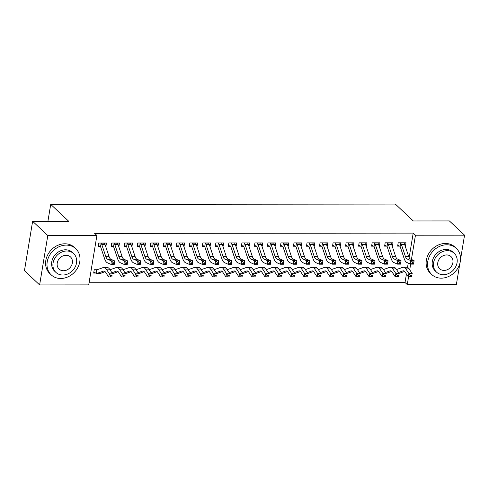 <?xml version="1.0" encoding="UTF-8"?>
<svg xmlns="http://www.w3.org/2000/svg" width="489" height="489" viewBox="0 0 489 489"><rect width="100%" height="100%" fill="white"/><g stroke="black" fill="none" stroke-linecap="round" stroke-linejoin="round"><path stroke-width="0.73" d="M89.071 282.77L405.026 282.501L407.276 284.61L408.59 276.652M88.717 284.885L39.621 284.928L47.8 235.533L96.895 235.49L88.717 284.885M47.8 235.533L32.629 221.285L24.45 270.68L39.621 284.928M459.856 263.516L456.371 284.567L407.276 284.61M32.629 221.285L68.704 221.254L50.722 204.365L47.922 221.272M50.722 204.365L395.326 204.072L413.303 220.961L449.379 220.93L464.55 235.172L460.54 259.396M114.512 273.076L114.2 273.076M118.576 246.04L118.931 246.37L119.487 243.033L111.669 243.045L111.119 246.383L113.234 246.377M140.557 273.051L140.245 273.051M144.622 246.016L144.976 246.352L145.533 243.015L137.715 243.021L137.165 246.358L139.279 246.358M166.608 273.027L166.291 273.027M170.673 245.998L171.028 246.328L171.578 242.99L163.766 242.996L163.21 246.334L165.325 246.334M192.654 273.009L192.342 273.009M196.719 245.973L197.073 246.309L197.623 242.972L189.811 242.978L189.261 246.315L191.37 246.309M218.699 272.984L218.387 272.984M222.764 245.949L223.118 246.285L223.675 242.947L215.857 242.954L215.307 246.291L217.422 246.291M244.744 272.96L244.433 272.96M248.809 245.93L249.17 246.26L249.72 242.923L241.908 242.929L241.352 246.267L243.467 246.267M270.796 272.941L270.484 272.941M274.861 245.906L275.215 246.242L275.765 242.905L267.954 242.911L267.397 246.248L269.512 246.242M296.841 272.917L296.53 272.917M300.906 245.881L301.261 246.218L301.811 242.88L293.999 242.886L293.449 246.224L295.564 246.224M322.887 272.893L322.575 272.893M326.952 245.863L327.306 246.193L327.862 242.856L320.044 242.862L319.494 246.199L321.609 246.199M348.932 272.874L348.62 272.874M352.997 245.839L353.358 246.175L353.908 242.837L346.096 242.844L345.54 246.181L347.655 246.175M374.984 272.85L374.672 272.85M379.048 245.814L379.403 246.15L379.953 242.813L372.141 242.819L371.585 246.156L373.7 246.156M401.029 272.825L400.717 272.825M405.094 245.796L405.448 246.126L406.004 242.788L398.187 242.795L397.636 246.132L399.751 246.132M405.026 282.501L406.432 274.017M407.526 267.391L408.236 263.106M409.146 257.611L413.205 233.106L94.652 233.381L96.895 235.49M392.068 245.808L392.422 246.138L392.979 242.801L385.161 242.807L384.611 246.144L386.726 246.144L384.77 245.197M388.003 272.838L387.691 272.838M366.023 245.826L366.377 246.163L366.933 242.825L359.115 242.831L358.565 246.169L360.68 246.169M361.958 272.862L361.646 272.862M339.977 245.851L340.332 246.181L340.882 242.844L333.07 242.856L332.52 246.193L334.629 246.187M335.912 272.88L335.601 272.886M313.932 245.875L314.286 246.205L314.837 242.868L307.025 242.874L306.469 246.212L308.583 246.212M309.867 272.905L309.549 272.905M287.88 245.894L288.235 246.23L288.791 242.892L280.973 242.899L280.423 246.236L282.538 246.236L280.582 245.282M283.816 272.929L283.504 272.929M261.835 245.918L262.19 246.248L262.746 242.911L254.928 242.917L254.378 246.254L256.493 246.254M257.77 272.948L257.458 272.954M235.79 245.936L236.144 246.273L236.694 242.935L228.883 242.941L228.326 246.279L230.441 246.279M231.725 272.972L231.413 272.972M209.744 245.961L210.099 246.297L210.649 242.96L202.837 242.966L202.281 246.303L204.396 246.297M205.673 272.996L205.362 272.996M183.693 245.985L184.047 246.315L184.604 242.978L176.786 242.984L176.236 246.322L178.351 246.322L176.395 245.374M179.628 273.015L179.316 273.015M157.647 246.004L158.002 246.34L158.552 243.002L150.74 243.009L150.19 246.346L152.305 246.346M153.583 273.039L153.271 273.039M131.602 246.028L131.957 246.364L132.507 243.027L124.695 243.033L124.139 246.37L126.254 246.364M127.537 273.064L127.226 273.064M105.551 246.053L105.911 246.383L106.461 243.045L98.65 243.051L98.093 246.389L100.208 246.389M101.486 273.082L101.174 273.082M95.789 273.088L93.674 273.088L94.224 269.751L97.097 269.751M413.205 233.106L415.454 235.215L464.55 235.172M409.721 269.818L410.668 264.127M411.445 259.433L415.454 235.215M400.302 242.795L400.638 242.978A5.024 2.115 90 0 1 401.359 244.359L405.369 256.383A7.176 3.02 -90 0 0 407.178 258.987L410.809 260.6L414.061 260.6L413.786 264.127L410.534 264.127L406.903 262.514A10.764 4.529 90 0 1 404.183 258.608L400.179 246.59A1.436 0.605 -90 0 0 400.081 246.358L397.789 245.185M413.773 262L412.471 262L412.361 263.412L413.663 263.412L414.061 260.6L410.436 258.987A7.176 3.02 -90 0 1 408.621 256.383L404.617 244.359A5.024 2.115 90 0 0 403.896 242.972L400.326 242.807M400.638 242.978L400.081 246.358M412.361 263.412L410.534 264.127L410.809 260.6L412.471 262M413.663 263.412L413.786 264.127M398.449 272.477L402.967 270.863A7.176 3.02 90 0 1 403.413 270.784A7.176 3.02 90 0 1 405.039 271.915L408.156 276.627L408.963 273.602L405.852 268.889A10.764 4.529 -90 0 0 403.413 267.196A10.764 4.529 -90 0 0 402.74 267.318L396.506 269.543M410.363 275.515L410.039 276.725L411.341 276.725L411.665 275.509L410.363 275.515L408.963 273.602L412.221 273.602L409.104 268.883A10.764 4.529 -90 0 0 406.671 267.196L403.413 267.196M398.92 273.192L399.537 273.192A5.024 2.115 -90 0 0 399.849 273.137L404.66 271.419M411.665 275.509L411.341 276.725M410.039 276.725L408.156 276.627M400.754 262.012L399.452 262.012L399.342 263.424L400.644 263.424L401.041 260.606L397.41 258.993A7.176 3.02 -90 0 1 395.601 256.395L391.591 244.372A5.024 2.115 90 0 0 390.87 242.984L387.618 242.99A5.024 2.115 90 0 1 388.333 244.372L392.343 256.395A7.176 3.02 -90 0 0 394.158 258.999L397.783 260.613L401.041 260.606L400.766 264.139L397.508 264.139L393.883 262.526A10.764 4.529 90 0 1 391.163 258.62L387.154 246.597A1.436 0.605 -90 0 0 387.056 246.37L386.75 246.156M387.618 242.99L387.056 246.37M399.342 263.424L397.508 264.139L397.783 260.613L399.452 262.012M400.644 263.424L400.766 264.139M387.728 262.025L386.426 262.025L386.316 263.437L387.618 263.437L388.015 260.619L384.391 259.005A7.176 3.02 -90 0 1 382.575 256.401L378.565 244.384A5.024 2.115 90 0 0 377.85 242.996L374.592 242.996A5.024 2.115 90 0 1 375.314 244.384L379.317 256.407A7.176 3.02 -90 0 0 381.133 259.011L384.764 260.625L388.015 260.619L387.74 264.146L384.482 264.152L380.858 262.538A10.764 4.529 90 0 1 378.138 258.632L374.128 246.609A1.436 0.605 -90 0 0 374.036 246.377L371.744 245.209M374.592 242.996L374.036 246.377M386.316 263.437L384.482 264.152L384.764 260.625L386.426 262.025M387.618 263.437L387.74 264.146M385.424 272.489L389.947 270.875A7.176 3.02 90 0 1 390.393 270.796A7.176 3.02 90 0 1 392.019 271.927L395.13 276.64L395.937 273.614L392.826 268.901A10.764 4.529 -90 0 0 390.387 267.208A10.764 4.529 -90 0 0 389.721 267.33L383.486 269.549M397.337 275.527L397.013 276.737L398.315 276.731L398.639 275.521L397.337 275.527L395.937 273.614L399.195 273.614L396.084 268.895A10.764 4.529 -90 0 0 393.645 267.208L390.387 267.208M385.894 273.204L386.518 273.204A5.024 2.115 -90 0 0 386.83 273.149L391.634 271.432M398.639 275.521L398.315 276.731M397.013 276.737L395.13 276.64M372.404 272.501L376.921 270.888A7.176 3.02 90 0 1 377.367 270.808A7.176 3.02 90 0 1 378.993 271.933L382.105 276.652L382.918 273.626L379.806 268.907A10.764 4.529 -90 0 0 377.367 267.22A10.764 4.529 -90 0 0 376.695 267.336L370.46 269.561M384.311 275.533L383.987 276.743L385.289 276.743L385.613 275.533L384.311 275.533L382.918 273.626L386.176 273.62L383.058 268.907A10.764 4.529 -90 0 0 380.619 267.22L377.367 267.22M372.875 273.217L373.492 273.217A5.024 2.115 -90 0 0 373.804 273.162L378.614 271.444M385.613 275.533L385.289 276.743M383.987 276.743L382.105 276.652M446.805 244.781A17.946 15.135 133.2 0 0 429.58 255.992A17.946 15.135 133.2 0 0 431.763 274.549A17.946 15.135 133.2 0 0 441.28 278.162A17.946 15.135 133.2 0 0 458.505 266.951A17.946 15.135 133.2 0 0 456.329 248.394A17.946 15.135 133.2 0 0 446.805 244.781M456.329 248.394L454.923 247.073A17.946 15.135 133.2 0 0 445.4 243.467A17.946 15.135 133.2 0 0 428.175 254.671A17.946 15.135 133.2 0 0 430.357 273.235L431.763 274.549M436.494 272.104L435.198 270.888A12.922 10.899 -46.8 0 1 433.633 257.526A12.922 10.899 -46.8 0 1 446.035 249.457A12.922 10.899 -46.8 0 1 452.887 252.055L454.183 253.265A12.922 10.899 133.2 0 0 447.325 250.668A12.922 10.899 133.2 0 0 434.923 258.742A12.922 10.899 133.2 0 0 436.494 272.104A12.922 10.899 133.2 0 0 443.346 274.702A12.922 10.899 133.2 0 0 455.748 266.633A12.922 10.899 133.2 0 0 454.183 253.265M444.055 270.429A8.325 7.023 133.2 0 0 452.05 265.227A8.325 7.023 133.2 0 0 451.035 256.615A8.325 7.023 133.2 0 0 446.616 254.94A8.325 7.023 133.2 0 0 438.627 260.142A8.325 7.023 133.2 0 0 439.635 268.754A8.325 7.023 133.2 0 0 444.055 270.429M66.26 245.111A17.946 15.135 133.2 0 0 49.034 256.315A17.946 15.135 133.2 0 0 51.217 274.879A17.946 15.135 133.2 0 0 60.734 278.486A17.946 15.135 133.2 0 0 77.959 267.275A17.946 15.135 133.2 0 0 75.783 248.718A17.946 15.135 133.2 0 0 66.26 245.111M75.783 248.718L74.377 247.397A17.946 15.135 133.2 0 0 64.854 243.791A17.946 15.135 133.2 0 0 47.629 255.001A17.946 15.135 133.2 0 0 49.811 273.559L51.217 274.879M55.948 272.428L54.652 271.218A12.922 10.899 -46.8 0 1 53.087 257.85A12.922 10.899 -46.8 0 1 65.489 249.781A12.922 10.899 -46.8 0 1 72.341 252.379L73.637 253.595A12.922 10.899 133.2 0 0 66.779 250.998A12.922 10.899 133.2 0 0 54.377 259.066A12.922 10.899 133.2 0 0 55.948 272.428A12.922 10.899 133.2 0 0 62.8 275.026A12.922 10.899 133.2 0 0 75.202 266.957A12.922 10.899 133.2 0 0 73.637 253.595M63.509 270.753A8.325 7.023 133.2 0 0 71.498 265.551A8.325 7.023 133.2 0 0 70.489 256.945A8.325 7.023 133.2 0 0 66.07 255.27A8.325 7.023 133.2 0 0 58.081 260.466A8.325 7.023 133.2 0 0 59.09 269.078A8.325 7.023 133.2 0 0 63.509 270.753M361.23 242.831L361.567 243.009A5.024 2.115 90 0 1 362.288 244.396L366.298 256.419A7.176 3.02 -90 0 0 368.113 259.017L371.738 260.637L374.996 260.631L374.715 264.158L371.463 264.164L367.838 262.55A10.764 4.529 90 0 1 365.112 258.644L361.108 246.621A1.436 0.605 -90 0 0 361.01 246.389L358.724 245.215M374.702 262.037L373.4 262.037L373.29 263.449L374.592 263.443L374.996 260.631L371.365 259.017A7.176 3.02 -90 0 1 369.55 256.413L365.546 244.39A5.024 2.115 90 0 0 364.825 243.009L364.818 242.825M361.567 243.009L361.01 246.389M373.29 263.449L371.463 264.164L371.738 260.637L373.4 262.037M374.592 263.443L374.715 264.158M348.205 242.837L348.547 243.021A5.024 2.115 90 0 1 349.268 244.408L353.272 256.425A7.176 3.02 -90 0 0 355.087 259.029L358.712 260.643L361.97 260.643L361.695 264.17L358.437 264.17L354.812 262.556A10.764 4.529 90 0 1 352.092 258.657L348.082 246.633A1.436 0.605 -90 0 0 347.985 246.401L345.699 245.227M361.683 262.043L360.381 262.049L360.271 263.455L361.573 263.455L361.97 260.643L358.345 259.029A7.176 3.02 -90 0 1 356.53 256.425L352.52 244.402A5.024 2.115 90 0 0 351.805 243.021L348.229 242.85M348.547 243.021L347.985 246.401M360.271 263.455L358.437 264.17L358.712 260.643L360.381 262.049M361.573 263.455L361.695 264.17M359.378 272.514L363.902 270.9A7.176 3.02 90 0 1 364.348 270.82A7.176 3.02 90 0 1 365.968 271.945L369.085 276.664L369.892 273.638L366.781 268.919A10.764 4.529 -90 0 0 364.342 267.232A10.764 4.529 -90 0 0 363.669 267.349L357.441 269.573M371.292 275.545L370.968 276.756L372.27 276.756L372.594 275.545L371.292 275.545L369.892 273.638L373.15 273.632L370.039 268.919A10.764 4.529 -90 0 0 367.6 267.226L364.342 267.232M359.849 273.229L360.466 273.223A5.024 2.115 -90 0 0 360.778 273.168L365.589 271.456M372.594 275.545L372.27 276.756M370.968 276.756L369.085 276.664M346.353 272.526L350.876 270.912A7.176 3.02 90 0 1 351.322 270.833A7.176 3.02 90 0 1 352.948 271.957L356.059 276.67L356.872 273.644L353.755 268.932A10.764 4.529 -90 0 0 351.316 267.245A10.764 4.529 -90 0 0 350.65 267.361L344.415 269.586M358.266 275.558L357.942 276.768L359.244 276.768L359.568 275.558L358.266 275.558L356.872 273.644L360.124 273.644L357.013 268.932A10.764 4.529 -90 0 0 354.574 267.238L351.316 267.245M346.823 273.235L347.447 273.235A5.024 2.115 -90 0 0 347.758 273.18L352.563 271.468M359.568 275.558L359.244 276.768M357.942 276.768L356.059 276.67M335.185 242.85L335.521 243.033A5.024 2.115 90 0 1 336.243 244.414L340.246 256.438A7.176 3.02 -90 0 0 342.062 259.042L345.692 260.655L348.944 260.655L348.669 264.182L345.417 264.182L341.787 262.569A10.764 4.529 90 0 1 339.066 258.663L335.057 246.645A1.436 0.605 -90 0 0 334.965 246.413L332.673 245.24M348.657 262.055L347.355 262.055L347.245 263.467L348.547 263.467L348.944 260.655L345.32 259.042A7.176 3.02 -90 0 1 343.504 256.438L339.5 244.414A5.024 2.115 90 0 0 338.779 243.033L338.767 242.85M335.521 243.033L334.965 246.413M347.245 263.467L345.417 264.182L345.692 260.655L347.355 262.055M348.547 263.467L348.669 264.182M333.333 272.532L337.85 270.924A7.176 3.02 90 0 1 338.296 270.845A7.176 3.02 90 0 1 339.922 271.97L343.04 276.682L343.846 273.657L340.735 268.944A10.764 4.529 -90 0 0 338.296 267.251A10.764 4.529 -90 0 0 337.624 267.373L331.389 269.598M345.24 275.57L344.916 276.78L346.218 276.78L346.542 275.57L345.24 275.57L343.846 273.657L347.104 273.657L343.987 268.938A10.764 4.529 -90 0 0 341.548 267.251L338.296 267.251M333.804 273.247L334.421 273.247A5.024 2.115 -90 0 0 334.733 273.192L339.543 271.481M346.542 275.57L346.218 276.78M344.916 276.78L343.04 276.682M322.159 242.862L322.502 243.045A5.024 2.115 90 0 1 323.217 244.427L327.227 256.45A7.176 3.02 -90 0 0 329.042 259.054L332.667 260.668L335.925 260.668L335.65 264.194L332.392 264.194L328.767 262.581A10.764 4.529 90 0 1 326.041 258.675L322.037 246.652A1.436 0.605 -90 0 0 321.939 246.425L319.653 245.252M335.637 262.067L334.335 262.067L334.219 263.479L335.527 263.479L335.925 260.668L332.294 259.054A7.176 3.02 -90 0 1 330.485 256.45L326.475 244.427A5.024 2.115 90 0 0 325.753 243.039L325.747 242.862M322.502 243.045L321.939 246.425M334.219 263.479L332.392 264.194L332.667 260.668L334.335 262.067M335.527 263.479L335.65 264.194M320.307 272.544L324.83 270.93A7.176 3.02 90 0 1 325.277 270.851A7.176 3.02 90 0 1 326.903 271.982L330.014 276.695L330.821 273.669L327.709 268.956A10.764 4.529 -90 0 0 325.271 267.263A10.764 4.529 -90 0 0 324.604 267.385L318.37 269.61M332.22 275.582L331.897 276.792L333.198 276.786L333.522 275.576L332.22 275.582L330.821 273.669L334.079 273.669L330.967 268.95A10.764 4.529 -90 0 0 328.529 267.263L325.271 267.263M320.778 273.259L321.395 273.259A5.024 2.115 -90 0 0 321.713 273.204L326.518 271.487M333.522 275.576L333.198 276.786M331.897 276.792L330.014 276.695M309.14 242.874L309.476 243.057A5.024 2.115 90 0 1 310.197 244.439L314.201 256.462A7.176 3.02 -90 0 0 316.016 259.066L319.641 260.68L322.899 260.674L322.624 264.207L319.366 264.207L315.741 262.593A10.764 4.529 90 0 1 313.021 258.687L309.011 246.664A1.436 0.605 -90 0 0 308.914 246.438L306.627 245.264M322.612 262.08L321.31 262.08L321.2 263.492L322.502 263.492L322.899 260.674L319.274 259.06A7.176 3.02 -90 0 1 317.459 256.462L313.449 244.439A5.024 2.115 90 0 0 312.734 243.051L309.158 242.886M309.476 243.057L308.914 246.438M321.2 263.492L319.366 264.207L319.641 260.68L321.31 262.08M322.502 263.492L322.624 264.207M307.281 272.556L311.805 270.943A7.176 3.02 90 0 1 312.251 270.863A7.176 3.02 90 0 1 313.877 271.988L316.988 276.707L317.801 273.681L314.684 268.962A10.764 4.529 -90 0 0 312.251 267.275A10.764 4.529 -90 0 0 311.579 267.397L305.344 269.616M319.195 275.588L318.871 276.798L320.173 276.798L320.497 275.588L319.195 275.588L317.801 273.681L321.053 273.675L317.942 268.962A10.764 4.529 -90 0 0 315.503 267.275L312.251 267.275M307.758 273.272L308.376 273.272A5.024 2.115 -90 0 0 308.687 273.217L313.492 271.499M320.497 275.588L320.173 276.798M318.871 276.798L316.988 276.707M309.586 262.092L308.284 262.092L308.174 263.504L309.476 263.504L309.873 260.686L306.248 259.072A7.176 3.02 -90 0 1 304.433 256.468L300.429 244.451A5.024 2.115 90 0 0 299.708 243.064L296.45 243.064A5.024 2.115 90 0 1 297.171 244.451L301.181 256.474A7.176 3.02 -90 0 0 302.991 259.078L306.621 260.692L309.873 260.686L309.598 264.213L306.346 264.219L302.715 262.605A10.764 4.529 90 0 1 299.995 258.699L295.992 246.676A1.436 0.605 -90 0 0 295.894 246.444L293.602 245.276M296.45 243.064L295.894 246.444M308.174 263.504L306.346 264.219L306.621 260.692L308.284 262.092M309.476 263.504L309.598 264.213M294.262 272.569L298.779 270.955A7.176 3.02 90 0 1 299.225 270.875A7.176 3.02 90 0 1 300.851 272L303.969 276.719L304.775 273.693L301.664 268.974A10.764 4.529 -90 0 0 299.225 267.287A10.764 4.529 -90 0 0 298.553 267.404L292.318 269.628M306.175 275.6L305.851 276.811L307.153 276.811L307.477 275.6L306.175 275.6L304.775 273.693L308.033 273.687L304.916 268.974A10.764 4.529 -90 0 0 302.483 267.287L299.225 267.287M294.733 273.284L295.35 273.284A5.024 2.115 -90 0 0 295.662 273.223L300.472 271.511M307.477 275.6L307.153 276.811M305.851 276.811L303.969 276.719M296.566 262.104L295.264 262.104L295.154 263.516L296.456 263.51L296.854 260.698L293.223 259.084A7.176 3.02 -90 0 1 291.413 256.481L287.404 244.457A5.024 2.115 90 0 0 286.682 243.076L283.431 243.076A5.024 2.115 90 0 1 284.146 244.463L288.155 256.487A7.176 3.02 -90 0 0 289.971 259.084L293.596 260.704L296.854 260.698L296.578 264.225L293.321 264.231L289.696 262.617A10.764 4.529 90 0 1 286.976 258.712L282.966 246.688A1.436 0.605 -90 0 0 282.868 246.456L282.556 246.242M283.431 243.076L282.868 246.456M295.154 263.516L293.321 264.231L293.596 260.704L295.264 262.104M296.456 263.51L296.578 264.225M281.236 272.581L285.759 270.967A7.176 3.02 90 0 1 286.206 270.888A7.176 3.02 90 0 1 287.832 272.012L290.943 276.731L291.75 273.706L288.638 268.987A10.764 4.529 -90 0 0 286.199 267.3A10.764 4.529 -90 0 0 285.533 267.416L279.298 269.641M293.149 275.613L292.825 276.823L294.127 276.823L294.451 275.613L293.149 275.613L291.75 273.706L295.008 273.699L291.896 268.987A10.764 4.529 -90 0 0 289.457 267.294L286.199 267.3M281.707 273.29L282.33 273.29A5.024 2.115 -90 0 0 282.642 273.235L287.446 271.523M294.451 275.613L294.127 276.823M292.825 276.823L290.943 276.731M283.541 262.11L282.239 262.116L282.129 263.522L283.431 263.522L283.828 260.71L280.203 259.097A7.176 3.02 -90 0 1 278.388 256.493L274.378 244.469A5.024 2.115 90 0 0 273.663 243.088L270.405 243.088A5.024 2.115 90 0 1 271.126 244.476L275.13 256.493A7.176 3.02 -90 0 0 276.945 259.097L280.57 260.71L283.828 260.71L283.553 264.237L280.295 264.237L276.67 262.624A10.764 4.529 90 0 1 273.95 258.724L269.94 246.701A1.436 0.605 -90 0 0 269.849 246.468L267.556 245.295M270.405 243.088L269.849 246.468M282.129 263.522L280.295 264.237L280.57 260.71L282.239 262.116M283.431 263.522L283.553 264.237M268.21 272.587L272.734 270.979A7.176 3.02 90 0 1 273.18 270.9A7.176 3.02 90 0 1 274.806 272.025L277.917 276.737L278.73 273.712L275.613 268.999A10.764 4.529 -90 0 0 273.18 267.312A10.764 4.529 -90 0 0 272.507 267.428L266.273 269.653M280.124 275.625L279.8 276.835L281.102 276.835L281.426 275.625L280.124 275.625L278.73 273.712L281.982 273.712L278.871 268.993A10.764 4.529 -90 0 0 276.432 267.306L273.18 267.312M268.687 273.302L269.305 273.302A5.024 2.115 -90 0 0 269.616 273.247L274.427 271.536M281.426 275.625L281.102 276.835M279.8 276.835L277.917 276.737M257.043 242.917L257.379 243.1A5.024 2.115 90 0 1 258.1 244.482L262.11 256.505A7.176 3.02 -90 0 0 263.919 259.109L267.55 260.723L270.802 260.723L270.527 264.249L267.275 264.249L263.644 262.636A10.764 4.529 90 0 1 260.924 258.73L256.921 246.713A1.436 0.605 -90 0 0 256.823 246.48L254.531 245.307M270.515 262.122L269.213 262.122L269.103 263.534L270.405 263.534L270.802 260.723L267.177 259.109A7.176 3.02 -90 0 1 265.362 256.505L261.358 244.482A5.024 2.115 90 0 0 260.637 243.094L257.067 242.929M257.379 243.1L256.823 246.48M269.103 263.534L267.275 264.249L267.55 260.723L269.213 262.122M270.405 263.534L270.527 264.249M255.191 272.599L259.708 270.992A7.176 3.02 90 0 1 260.16 270.912A7.176 3.02 90 0 1 261.78 272.037L264.897 276.75L265.704 273.724L262.593 269.011A10.764 4.529 -90 0 0 260.154 267.318A10.764 4.529 -90 0 0 259.482 267.44L253.253 269.665M267.104 275.637L266.78 276.847L268.082 276.847L268.406 275.637L267.104 275.637L265.704 273.724L268.962 273.724L265.845 269.005A10.764 4.529 -90 0 0 263.412 267.318L260.154 267.318M255.661 273.314L256.279 273.314A5.024 2.115 -90 0 0 256.591 273.259L261.401 271.542M268.406 275.637L268.082 276.847M266.78 276.847L264.897 276.75M244.017 242.929L244.359 243.112A5.024 2.115 90 0 1 245.075 244.494L249.084 256.517A7.176 3.02 -90 0 0 250.9 259.121L254.524 260.735L257.782 260.735L257.507 264.262L254.249 264.262L250.625 262.648A10.764 4.529 90 0 1 247.905 258.742L243.895 246.719A1.436 0.605 -90 0 0 243.797 246.493L241.511 245.319M257.495 262.135L256.193 262.135L256.083 263.547L257.385 263.547L257.782 260.735L254.158 259.115A7.176 3.02 -90 0 1 252.342 256.517L248.333 244.494A5.024 2.115 90 0 0 247.611 243.106L247.605 242.923M244.359 243.112L243.797 246.493M256.083 263.547L254.249 264.262L254.524 260.735L256.193 262.135M257.385 263.547L257.507 264.262M242.165 272.611L246.688 270.998A7.176 3.02 90 0 1 247.134 270.918A7.176 3.02 90 0 1 248.76 272.049L251.872 276.762L252.685 273.736L249.567 269.023A10.764 4.529 -90 0 0 247.128 267.33A10.764 4.529 -90 0 0 246.462 267.452L240.227 269.671M254.078 275.649L253.754 276.86L255.056 276.853L255.38 275.643L254.078 275.649L252.685 273.736L255.936 273.736L252.825 269.017A10.764 4.529 -90 0 0 250.386 267.33L247.128 267.33M242.636 273.327L243.259 273.327A5.024 2.115 -90 0 0 243.571 273.272L248.375 271.554M255.38 275.643L255.056 276.853M253.754 276.86L251.872 276.762M230.997 242.941L231.334 243.125A5.024 2.115 90 0 1 232.055 244.506L236.059 256.529A7.176 3.02 -90 0 0 237.874 259.133L241.505 260.747L244.757 260.741L244.482 264.268L241.224 264.274L237.599 262.66A10.764 4.529 90 0 1 234.879 258.754L230.869 246.731A1.436 0.605 -90 0 0 230.777 246.505L228.485 245.331M244.469 262.147L243.167 262.147L243.057 263.559L244.359 263.559L244.757 260.741L241.132 259.127A7.176 3.02 -90 0 1 239.317 256.523L235.313 244.506A5.024 2.115 90 0 0 234.592 243.119L234.579 242.935M231.334 243.125L230.777 246.505M243.057 263.559L241.224 264.274L241.505 260.747L243.167 262.147M244.359 263.559L244.482 264.268M229.145 272.624L233.663 271.01A7.176 3.02 90 0 1 234.109 270.93A7.176 3.02 90 0 1 235.735 272.055L238.846 276.774L239.659 273.748L236.548 269.029A10.764 4.529 -90 0 0 234.109 267.342A10.764 4.529 -90 0 0 233.436 267.465L227.202 269.683M241.053 275.655L240.729 276.866L242.031 276.866L242.355 275.655L241.053 275.655L239.659 273.748L242.917 273.742L239.799 269.029A10.764 4.529 -90 0 0 237.361 267.342L234.109 267.342M229.616 273.339L230.233 273.339A5.024 2.115 -90 0 0 230.545 273.284L235.356 271.566M242.355 275.655L242.031 276.866M240.729 276.866L238.846 276.774M217.972 242.954L218.314 243.131A5.024 2.115 90 0 1 219.029 244.518L223.039 256.542A7.176 3.02 -90 0 0 224.854 259.146L228.479 260.759L231.737 260.753L231.462 264.28L228.204 264.286L224.579 262.672A10.764 4.529 90 0 1 221.853 258.767L217.849 246.743A1.436 0.605 -90 0 0 217.752 246.511L215.466 245.344M231.45 262.159L230.142 262.159L230.032 263.571L231.334 263.565L231.737 260.753L228.106 259.139A7.176 3.02 -90 0 1 226.291 256.536L222.287 244.512A5.024 2.115 90 0 0 221.566 243.131L221.56 242.947M218.314 243.131L217.752 246.511M230.032 263.571L228.204 264.286L228.479 260.759L230.142 262.159M231.334 263.565L231.462 264.28M216.12 272.636L220.643 271.022A7.176 3.02 90 0 1 221.089 270.943A7.176 3.02 90 0 1 222.709 272.067L225.826 276.786L226.633 273.761L223.522 269.042A10.764 4.529 -90 0 0 221.083 267.355A10.764 4.529 -90 0 0 220.417 267.471L214.182 269.696M228.033 275.668L227.709 276.878L229.011 276.878L229.335 275.668L228.033 275.668L226.633 273.761L229.891 273.754L226.78 269.042A10.764 4.529 -90 0 0 224.341 267.349L221.083 267.355M216.59 273.351L217.208 273.351A5.024 2.115 -90 0 0 217.519 273.29L222.33 271.578M229.335 275.668L229.011 276.878M227.709 276.878L225.826 276.786M204.946 242.96L205.288 243.143A5.024 2.115 90 0 1 206.01 244.531L210.013 256.554A7.176 3.02 -90 0 0 211.829 259.152L215.453 260.765L218.711 260.765L218.436 264.292L215.178 264.298L211.554 262.679A10.764 4.529 90 0 1 208.834 258.779L204.824 246.756A1.436 0.605 -90 0 0 204.726 246.523L202.44 245.35M218.424 262.165L217.122 262.171L217.012 263.583L218.314 263.577L218.711 260.765L215.087 259.152A7.176 3.02 -90 0 1 213.271 256.548L209.261 244.524A5.024 2.115 90 0 0 208.546 243.143L204.97 242.972M205.288 243.143L204.726 246.523M217.012 263.583L215.178 264.298L215.453 260.765L217.122 262.171M218.314 263.577L218.436 264.292M203.094 272.648L207.617 271.034A7.176 3.02 90 0 1 208.063 270.955A7.176 3.02 90 0 1 209.689 272.08L212.801 276.798L213.614 273.773L210.496 269.054A10.764 4.529 -90 0 0 208.057 267.367A10.764 4.529 -90 0 0 207.391 267.483L201.156 269.708M215.007 275.68L214.683 276.89L215.985 276.89L216.309 275.68L215.007 275.68L213.614 273.773L216.865 273.767L213.754 269.054A10.764 4.529 -90 0 0 211.315 267.361L208.057 267.367M203.565 273.357L204.188 273.357A5.024 2.115 -90 0 0 204.5 273.302L209.304 271.591M216.309 275.68L215.985 276.89M214.683 276.89L212.801 276.798M205.398 262.177L204.096 262.177L203.986 263.589L205.288 263.589L205.686 260.778L202.061 259.164A7.176 3.02 -90 0 1 200.245 256.56L196.242 244.537A5.024 2.115 90 0 0 195.521 243.155L192.263 243.155A5.024 2.115 90 0 1 192.984 244.543L196.994 256.56A7.176 3.02 -90 0 0 198.803 259.164L202.434 260.778L205.686 260.778L205.411 264.304L202.159 264.304L198.528 262.691A10.764 4.529 90 0 1 195.808 258.791L191.804 246.768A1.436 0.605 -90 0 0 191.706 246.535L189.414 245.362M192.263 243.155L191.706 246.535M203.986 263.589L202.159 264.304L202.434 260.778L204.096 262.177M205.288 263.589L205.411 264.304M190.074 272.654L194.591 271.047A7.176 3.02 90 0 1 195.038 270.967A7.176 3.02 90 0 1 196.664 272.092L199.781 276.805L200.588 273.779L197.477 269.066A10.764 4.529 -90 0 0 195.038 267.379A10.764 4.529 -90 0 0 194.365 267.495L188.131 269.72M201.981 275.692L201.657 276.902L202.966 276.902L203.283 275.692L201.981 275.692L200.588 273.779L203.846 273.779L200.728 269.06A10.764 4.529 -90 0 0 198.289 267.373L195.038 267.379M190.545 273.369L191.162 273.369A5.024 2.115 -90 0 0 191.474 273.314L196.285 271.603M203.283 275.692L202.966 276.902M201.657 276.902L199.781 276.805M178.901 242.984L179.243 243.167A5.024 2.115 90 0 1 179.958 244.549L183.968 256.572A7.176 3.02 -90 0 0 185.783 259.176L189.408 260.79L192.666 260.79L192.391 264.317L189.133 264.317L185.508 262.703A10.764 4.529 90 0 1 182.782 258.797L178.778 246.78A1.436 0.605 -90 0 0 178.681 246.548L178.369 246.334M192.379 262.19L191.077 262.19L190.967 263.602L192.269 263.602L192.666 260.79L189.035 259.176A7.176 3.02 -90 0 1 187.226 256.572L183.216 244.549A5.024 2.115 90 0 0 182.495 243.161L182.489 242.984M179.243 243.167L178.681 246.548M190.967 263.602L189.133 264.317L189.408 260.79L191.077 262.19M192.269 263.602L192.391 264.317M177.049 272.666L181.572 271.059A7.176 3.02 90 0 1 182.018 270.979A7.176 3.02 90 0 1 183.644 272.104L186.755 276.817L187.562 273.791L184.451 269.078A10.764 4.529 -90 0 0 182.012 267.385A10.764 4.529 -90 0 0 181.346 267.507L175.111 269.732M188.962 275.704L188.638 276.915L189.94 276.915L190.264 275.704L188.962 275.704L187.562 273.791L190.82 273.791L187.709 269.072A10.764 4.529 -90 0 0 185.27 267.385L182.012 267.385M177.519 273.382L178.137 273.382A5.024 2.115 -90 0 0 178.454 273.327L183.259 271.609M190.264 275.704L189.94 276.915M188.638 276.915L186.755 276.817M179.353 262.202L178.051 262.202L177.941 263.614L179.243 263.614L179.64 260.802L176.016 259.182A7.176 3.02 -90 0 1 174.2 256.584L170.19 244.561A5.024 2.115 90 0 0 169.475 243.174L166.217 243.18A5.024 2.115 90 0 1 166.938 244.561L170.942 256.584A7.176 3.02 -90 0 0 172.758 259.188L176.382 260.802L179.64 260.802L179.365 264.329L176.107 264.329L172.483 262.715A10.764 4.529 90 0 1 169.762 258.809L165.753 246.786A1.436 0.605 -90 0 0 165.655 246.56L163.369 245.386M166.217 243.18L165.655 246.56M177.941 263.614L176.107 264.329L176.382 260.802L178.051 262.202M179.243 263.614L179.365 264.329M164.023 272.679L168.546 271.065A7.176 3.02 90 0 1 168.992 270.985A7.176 3.02 90 0 1 170.618 272.116L173.729 276.829L174.542 273.803L171.425 269.091A10.764 4.529 -90 0 0 168.992 267.397A10.764 4.529 -90 0 0 168.32 267.52L162.085 269.739M175.936 275.717L175.612 276.927L176.914 276.921L177.238 275.71L175.936 275.717L174.542 273.803L177.794 273.803L174.683 269.084A10.764 4.529 -90 0 0 172.244 267.397L168.992 267.397M164.5 273.394L165.117 273.394A5.024 2.115 -90 0 0 165.429 273.339L170.233 271.621M177.238 275.71L176.914 276.921M175.612 276.927L173.729 276.829M152.855 243.009L153.191 243.192A5.024 2.115 90 0 1 153.913 244.573L157.923 256.597A7.176 3.02 -90 0 0 159.732 259.201L163.363 260.814L166.615 260.808L166.339 264.335L163.088 264.341L159.457 262.727A10.764 4.529 90 0 1 156.737 258.822L152.733 246.798A1.436 0.605 -90 0 0 152.635 246.572L150.343 245.399M166.327 262.214L165.025 262.214L164.915 263.626L166.217 263.626L166.615 260.808L162.99 259.194A7.176 3.02 -90 0 1 161.174 256.591L157.171 244.573A5.024 2.115 90 0 0 156.449 243.186L152.874 243.021M153.191 243.192L152.635 246.572M164.915 263.626L163.088 264.341L163.363 260.814L165.025 262.214M166.217 263.626L166.339 264.335M151.003 272.691L155.52 271.077A7.176 3.02 90 0 1 155.967 270.998A7.176 3.02 90 0 1 157.592 272.122L160.71 276.841L161.517 273.816L158.405 269.097A10.764 4.529 -90 0 0 155.967 267.41A10.764 4.529 -90 0 0 155.294 267.532L149.059 269.751M162.916 275.723L162.593 276.933L163.894 276.933L164.218 275.723L162.916 275.723L161.517 273.816L164.775 273.809L161.657 269.097A10.764 4.529 -90 0 0 159.225 267.41L155.967 267.41M151.474 273.406L152.091 273.406A5.024 2.115 -90 0 0 152.403 273.351L157.213 271.633M164.218 275.723L163.894 276.933M162.593 276.933L160.71 276.841M139.83 243.021L140.172 243.198A5.024 2.115 90 0 1 140.887 244.586L144.897 256.609A7.176 3.02 -90 0 0 146.712 259.213L150.337 260.826L153.595 260.82L153.32 264.347L150.062 264.353L146.437 262.74A10.764 4.529 90 0 1 143.717 258.834L139.707 246.811A1.436 0.605 -90 0 0 139.609 246.578L137.323 245.411M153.308 262.226L152.006 262.226L151.896 263.638L153.198 263.632L153.595 260.82L149.964 259.207A7.176 3.02 -90 0 1 148.155 256.603L144.145 244.579A5.024 2.115 90 0 0 143.424 243.198L143.418 243.015M140.172 243.198L139.609 246.578M151.896 263.638L150.062 264.353L150.337 260.826L152.006 262.226M153.198 263.632L153.32 264.347M137.977 272.703L142.501 271.089A7.176 3.02 90 0 1 142.947 271.01A7.176 3.02 90 0 1 144.573 272.135L147.684 276.853L148.491 273.828L145.38 269.109A10.764 4.529 -90 0 0 142.941 267.422A10.764 4.529 -90 0 0 142.275 267.538L136.04 269.763M149.891 275.735L149.567 276.945L150.869 276.945L151.193 275.735L149.891 275.735L148.491 273.828L151.749 273.822L148.638 269.109A10.764 4.529 -90 0 0 146.199 267.416L142.941 267.422M138.448 273.418L139.072 273.412A5.024 2.115 -90 0 0 139.383 273.357L144.188 271.646M151.193 275.735L150.869 276.945M149.567 276.945L147.684 276.853M126.81 243.027L127.146 243.21A5.024 2.115 90 0 1 127.867 244.598L131.871 256.621A7.176 3.02 -90 0 0 133.686 259.219L137.311 260.833L140.569 260.833L140.294 264.36L137.036 264.366L133.411 262.746A10.764 4.529 90 0 1 130.691 258.846L126.682 246.823A1.436 0.605 -90 0 0 126.59 246.59L124.298 245.417M140.282 262.232L138.98 262.238L138.87 263.644L140.172 263.644L140.569 260.833L136.944 259.219A7.176 3.02 -90 0 1 135.129 256.615L131.119 244.592A5.024 2.115 90 0 0 130.404 243.21L126.828 243.039M127.146 243.21L126.59 246.59M138.87 263.644L137.036 264.366L137.311 260.833L138.98 262.238M140.172 263.644L140.294 264.36M124.958 272.715L129.475 271.102A7.176 3.02 90 0 1 129.921 271.022A7.176 3.02 90 0 1 131.547 272.147L134.658 276.866L135.471 273.84L132.354 269.121A10.764 4.529 -90 0 0 129.921 267.434A10.764 4.529 -90 0 0 129.249 267.55L123.014 269.775M136.865 275.747L136.541 276.957L137.843 276.957L138.167 275.747L136.865 275.747L135.471 273.84L138.723 273.834L135.612 269.121A10.764 4.529 -90 0 0 133.173 267.428L129.921 267.434M125.428 273.424L126.046 273.424A5.024 2.115 -90 0 0 126.358 273.369L131.168 271.658M138.167 275.747L137.843 276.957M136.541 276.957L134.658 276.866M113.784 243.039L114.12 243.222A5.024 2.115 90 0 1 114.842 244.61L118.851 256.627A7.176 3.02 -90 0 0 120.667 259.231L124.292 260.845L127.543 260.845L127.268 264.372L124.017 264.372L120.386 262.758A10.764 4.529 90 0 1 117.666 258.858L113.662 246.835A1.436 0.605 -90 0 0 113.564 246.603L111.278 245.429M127.256 262.245L125.954 262.245L125.844 263.657L127.146 263.657L127.543 260.845L123.919 259.231A7.176 3.02 -90 0 1 122.103 256.627L118.1 244.604A5.024 2.115 90 0 0 117.378 243.222L113.809 243.051M114.12 243.222L113.564 246.603M125.844 263.657L124.017 264.372L124.292 260.845L125.954 262.245M127.146 263.657L127.268 264.372M111.932 272.721L116.449 271.114A7.176 3.02 90 0 1 116.902 271.034A7.176 3.02 90 0 1 118.521 272.159L121.639 276.872L122.446 273.846L119.334 269.133A10.764 4.529 -90 0 0 116.895 267.446A10.764 4.529 -90 0 0 116.223 267.562L109.994 269.787M123.845 275.759L123.521 276.97L124.823 276.97L125.147 275.759L123.845 275.759L122.446 273.846L125.704 273.846L122.592 269.127A10.764 4.529 -90 0 0 120.153 267.44L116.895 267.446M112.403 273.437L113.02 273.437A5.024 2.115 -90 0 0 113.332 273.382L118.142 271.67M125.147 275.759L124.823 276.97M123.521 276.97L121.639 276.872M100.758 243.051L101.101 243.235A5.024 2.115 90 0 1 101.822 244.616L105.826 256.639A7.176 3.02 -90 0 0 107.641 259.243L111.266 260.857L114.524 260.857L114.249 264.384L110.991 264.384L107.366 262.77A10.764 4.529 90 0 1 104.646 258.864L100.636 246.847A1.436 0.605 -90 0 0 100.538 246.615L98.252 245.441M114.237 262.257L112.935 262.257L112.825 263.669L114.126 263.669L114.524 260.857L110.899 259.243A7.176 3.02 -90 0 1 109.084 256.639L105.074 244.616A5.024 2.115 90 0 0 104.353 243.229L100.783 243.064M101.101 243.235L100.538 246.615M112.825 263.669L110.991 264.384L111.266 260.857L112.935 262.257M114.126 263.669L114.249 264.384M96.131 273.241A5.024 2.115 -90 0 0 96.743 273.449A5.024 2.115 -90 0 0 97.054 273.394L103.43 271.12A7.176 3.02 90 0 1 103.876 271.04A7.176 3.02 90 0 1 105.502 272.171L108.613 276.884L109.426 273.858L106.309 269.146A10.764 4.529 -90 0 0 103.87 267.452A10.764 4.529 -90 0 0 103.203 267.575L96.828 269.849A1.436 0.605 90 0 1 96.736 269.861A1.436 0.605 90 0 1 96.694 269.861L96.131 273.241L93.833 272.141M96.339 269.751L96.694 269.861M110.82 275.772L110.496 276.982L111.798 276.982L112.122 275.772L110.82 275.772L109.426 273.858L112.678 273.858L109.567 269.139A10.764 4.529 -90 0 0 107.128 267.452L103.87 267.452M96.743 273.449L100 273.449A5.024 2.115 -90 0 0 100.312 273.394L105.117 271.676M112.122 275.772L111.798 276.982M110.496 276.982L108.613 276.884M408.621 256.383L405.369 256.383M410.436 258.987L407.178 258.987M404.617 244.359L401.359 244.359M402.967 270.863L403.865 270.863M405.852 268.889L409.104 268.883M398.883 273.137L399.849 273.137M395.601 256.395L392.343 256.395M397.41 258.993L394.158 258.999M391.591 244.372L388.333 244.372M382.575 256.401L379.317 256.407M384.391 259.005L381.133 259.011M378.565 244.384L375.314 244.384M389.947 270.875L390.839 270.875M392.826 268.901L396.084 268.895M385.858 273.149L386.83 273.149M376.921 270.888L377.814 270.888M379.806 268.907L383.058 268.907M372.838 273.162L373.804 273.162M364.818 242.837L361.255 242.837M369.55 256.413L366.298 256.419M371.365 259.017L368.113 259.017M365.546 244.39L362.288 244.396M356.53 256.425L353.272 256.425M358.345 259.029L355.087 259.029M352.52 244.402L349.268 244.408M363.902 270.9L364.794 270.9M366.781 268.919L370.039 268.919M359.812 273.168L360.778 273.168M350.876 270.912L351.768 270.912M353.755 268.932L357.013 268.932M346.787 273.18L347.758 273.18M338.773 242.856L335.203 242.862M343.504 256.438L340.246 256.438M345.32 259.042L342.062 259.042M339.5 244.414L336.243 244.414M337.85 270.924L338.743 270.918M340.735 268.944L343.987 268.938M333.767 273.192L334.733 273.192M325.747 242.868L322.184 242.874M330.485 256.45L327.227 256.45M332.294 259.054L329.042 259.054M326.475 244.427L323.217 244.427M324.83 270.93L325.723 270.93M327.709 268.956L330.967 268.95M320.741 273.204L321.713 273.204M317.459 256.462L314.201 256.462M319.274 259.06L316.016 259.066M313.449 244.439L310.197 244.439M311.805 270.943L312.697 270.943M314.684 268.962L317.942 268.962M307.722 273.217L308.687 273.217M304.433 256.468L301.181 256.474M306.248 259.072L302.991 259.078M300.429 244.451L297.171 244.451M298.779 270.955L299.671 270.955M301.664 268.974L304.916 268.974M294.696 273.229L295.662 273.223M291.413 256.481L288.155 256.487M293.223 259.084L289.971 259.084M287.404 244.457L284.146 244.463M285.759 270.967L286.652 270.967M288.638 268.987L291.896 268.987M281.67 273.235L282.642 273.235M278.388 256.493L275.13 256.493M280.203 259.097L276.945 259.097M274.378 244.469L271.126 244.476M272.734 270.979L273.626 270.979M275.613 268.999L278.871 268.993M268.65 273.247L269.616 273.247M265.362 256.505L262.11 256.505M267.177 259.109L263.919 259.109M261.358 244.482L258.1 244.482M259.708 270.992L260.606 270.985M262.593 269.011L265.845 269.005M255.625 273.259L256.591 273.259M247.605 242.935L244.042 242.941M252.342 256.517L249.084 256.517M254.158 259.115L250.9 259.121M248.333 244.494L245.075 244.494M246.688 270.998L247.581 270.998M249.567 269.023L252.825 269.017M242.599 273.272L243.571 273.272M234.586 242.947L231.016 242.954M239.317 256.523L236.059 256.529M241.132 259.127L237.874 259.133M235.313 244.506L232.055 244.506M233.663 271.01L234.555 271.01M236.548 269.029L239.799 269.029M229.579 273.284L230.545 273.284M221.56 242.96L217.996 242.96M226.291 256.536L223.039 256.542M228.106 259.139L224.854 259.146M222.287 244.512L219.029 244.518M220.643 271.022L221.535 271.022M223.522 269.042L226.78 269.042M216.554 273.296L217.519 273.29M213.271 256.548L210.013 256.554M215.087 259.152L211.829 259.152M209.261 244.524L206.01 244.531M207.617 271.034L208.51 271.034M210.496 269.054L213.754 269.054M203.528 273.302L204.5 273.302M200.245 256.56L196.994 256.56M202.061 259.164L198.803 259.164M196.242 244.537L192.984 244.543M194.591 271.047L195.484 271.047M197.477 269.066L200.728 269.06M190.508 273.314L191.474 273.314M182.489 242.99L178.925 242.996M187.226 256.572L183.968 256.572M189.035 259.176L185.783 259.176M183.216 244.549L179.958 244.549M181.572 271.059L182.464 271.053M184.451 269.078L187.709 269.072M177.483 273.327L178.454 273.327M174.2 256.584L170.942 256.584M176.016 259.182L172.758 259.188M170.19 244.561L166.938 244.561M168.546 271.065L169.438 271.065M171.425 269.091L174.683 269.084M164.463 273.339L165.429 273.339M161.174 256.591L157.923 256.597M162.99 259.194L159.732 259.201M157.171 244.573L153.913 244.573M155.52 271.077L156.419 271.077M158.405 269.097L161.657 269.097M151.437 273.351L152.403 273.351M143.418 243.027L139.854 243.027M148.155 256.603L144.897 256.609M149.964 259.207L146.712 259.213M144.145 244.579L140.887 244.586M142.501 271.089L143.393 271.089M145.38 269.109L148.638 269.109M138.411 273.363L139.383 273.357M135.129 256.615L131.871 256.621M136.944 259.219L133.686 259.219M131.119 244.592L127.867 244.598M129.475 271.102L130.367 271.102M132.354 269.121L135.612 269.121M125.392 273.369L126.358 273.369M122.103 256.627L118.851 256.627M123.919 259.231L120.667 259.231M118.1 244.604L114.842 244.61M116.449 271.114L117.348 271.114M119.334 269.133L122.592 269.127M112.366 273.382L113.332 273.382M109.084 256.639L105.826 256.639M110.899 259.243L107.641 259.243M105.074 244.616L101.822 244.616M96.364 269.763L97.067 269.763M103.43 271.12L104.322 271.12M106.309 269.146L109.567 269.139M97.054 273.394L100.312 273.394"/></g></svg>
